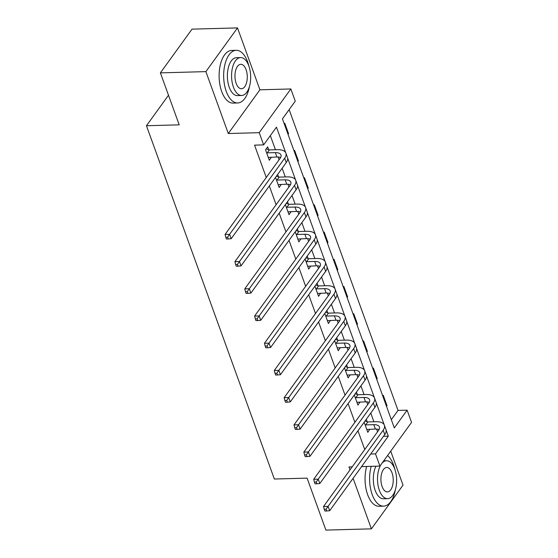 <?xml version="1.0" encoding="UTF-8"?>
<svg xmlns="http://www.w3.org/2000/svg" width="558" height="558" viewBox="0 0 558 558"><rect width="100%" height="100%" fill="white"/><g stroke="black" fill="none" stroke-linecap="round" stroke-linejoin="round"><path stroke-width="0.84" d="M391.332 419.679L398.028 410.416L407.124 410.172L411.546 422.378L379.921 466.097L375.499 453.891L388.326 436.168L386.094 430.009M168.495 95.258L146.454 125.731L274.348 479.029L307.095 478.136L325.907 530.1L371.398 528.851L403.022 485.132L390.726 451.164M146.454 125.731L179.209 124.839L160.397 72.868L192.022 29.149L237.506 27.9L205.881 71.619L228.292 133.529L259.226 132.678L290.851 88.959L295.266 101.165L282.446 118.889L394.304 427.895L407.124 410.172M228.292 133.529L259.916 89.803L237.506 27.9M259.916 89.803L290.851 88.959M398.028 410.416L289.149 109.633M160.397 72.868L205.881 71.619M284.273 123.925L284.775 123.234L288.563 133.697L288.061 134.387M294.122 151.127L294.617 150.437L298.404 160.899L297.909 161.59M303.964 178.337L304.466 177.639L308.253 188.102L307.751 188.799M313.812 205.539L314.314 204.842L318.102 215.311L317.6 216.002M323.661 232.742L324.163 232.051L327.951 242.514L327.448 243.204M333.51 259.944L334.012 259.254L337.799 269.716L337.297 270.407M343.358 287.147L343.861 286.456L347.648 296.919L347.146 297.609M353.207 314.349L353.702 313.659L357.49 324.121L356.994 324.812M363.049 341.552L363.551 340.861L367.338 351.324L366.836 352.021M372.897 368.761L373.4 368.064L377.187 378.526L376.685 379.224M382.746 395.964L383.248 395.273L387.036 405.736L386.534 406.426M285.724 152.739L276.468 127.161L263.641 144.885L254.546 145.136L266.264 177.493M269.326 185.96L276.105 204.702M279.174 213.17L285.954 231.905M289.023 240.372L295.803 259.107M298.872 267.575L305.651 286.31M308.714 294.777L315.5 313.512M318.562 321.98L325.349 340.715M328.411 349.182L335.191 367.924M338.26 376.392L345.039 395.127M348.108 403.594L354.888 422.329M357.957 430.797L364.737 449.532M377.557 431.808L376.559 429.053M373.923 421.771L370.777 413.073M367.708 404.606L366.711 401.851M364.074 394.569L360.928 385.864M357.859 377.396L356.862 374.641M354.232 367.366L351.08 358.661M348.018 350.194L347.02 347.439M344.384 340.164L341.231 331.459M338.169 322.991L337.171 320.236M334.535 312.961L331.382 304.256M328.32 295.789L327.323 293.034M324.686 285.752L321.534 277.054M318.472 268.586L317.474 265.831M314.838 258.549L311.692 249.851M308.623 241.384L307.625 238.629M304.989 231.347L301.843 222.649M298.774 214.181L297.777 211.419M295.147 204.144L291.994 195.439M288.925 186.972L287.928 184.217M285.298 176.942L282.146 168.237M279.084 159.769L278.086 157.014M275.45 149.739L270.344 135.629M268.705 149.697L267.68 146.866L265.538 149.823L269.326 160.286L271.397 157.147M275.519 177.395L279.174 187.488L281.246 184.349M278.547 176.9L277.661 174.445M285.368 204.598L289.023 214.691L291.095 211.552M288.395 204.102L287.51 201.647M295.217 231.807L298.872 241.893L300.943 238.754M298.244 231.312L297.351 228.85M305.066 259.01L308.72 269.102L310.785 265.964M308.093 258.514L307.2 256.052M314.914 286.212L318.569 296.305L320.634 293.166M317.941 285.717L317.049 283.255M324.763 313.415L328.411 323.507L330.482 320.369M327.79 312.919L326.897 310.457M334.605 340.617L338.26 350.71L340.331 347.571M337.632 340.122L336.746 337.667M344.453 367.82L348.108 377.912L350.18 374.774M347.481 367.324L346.595 364.869M354.302 395.022L357.957 405.115L360.029 401.976M357.329 394.534L356.436 392.072M364.151 422.232L367.806 432.324L369.877 429.186M367.178 421.736L366.285 419.274M352.203 466.858L348.987 466.948L350.04 469.85M353.102 478.318L371.398 528.851M361.577 466.6L379.921 466.097M370.679 454.024L375.499 453.891M263.641 144.885L259.226 132.678M384.197 424.778L376.245 402.806M374.355 397.568L366.397 375.604M364.507 370.366L356.548 348.394M354.658 343.163L346.706 321.192M344.809 315.961L336.858 293.989M334.96 288.758L327.009 266.787M325.112 261.556L317.16 239.584M315.263 234.346L307.312 212.382M305.421 207.144L297.463 185.179M295.573 179.941L287.621 157.97M383.499 436.3L388.326 436.168M268.384 157.412L271.467 157.328M287.816 133.718L288.563 133.697M297.665 160.92L298.404 160.899M278.233 184.621L281.316 184.538M307.514 188.123L308.253 188.102M288.081 211.824L291.157 211.74M317.356 215.325L318.102 215.311M297.93 239.026L301.006 238.943M327.204 242.535L327.951 242.514M307.772 266.229L310.855 266.145M337.053 269.737L337.799 269.716M317.621 293.431L320.704 293.348M346.902 296.94L347.648 296.919M327.469 320.634L330.552 320.55M356.75 324.142L357.49 324.121M337.318 347.843L340.401 347.76M366.599 351.345L367.338 351.324M347.167 375.046L350.243 374.962M376.441 378.547L377.187 378.526M357.015 402.248L360.091 402.165M386.289 405.757L387.036 405.736M366.857 429.451L369.94 429.367M268.3 157.454L276.901 156.993A10.532 5.001 160.1 0 1 280.618 157.544M267.219 152.857L275.324 152.634A10.532 5.001 160.1 0 1 280.96 154.957A10.532 5.001 160.1 0 1 280.151 158.298L225.062 234.458L229.61 234.332L284.699 158.172A15.805 7.498 -19.9 0 0 285.912 153.164A15.805 7.498 -19.9 0 0 277.459 149.684L269.354 149.907L267.219 152.857L266.564 152.655M266.201 148.909L269.354 149.907M227.608 237.213L225.788 237.262L226.422 239.005L228.243 238.957L227.608 237.213L229.61 234.332L231.186 238.691L286.275 162.531A15.805 7.498 -19.9 0 0 287.489 157.523L285.912 153.164M231.186 238.691L228.243 238.957M225.788 237.262L225.062 234.458M248.868 66.039A26.338 13.266 88.4 0 0 247.619 61.868A26.338 13.266 88.4 0 0 236.215 50.311A26.338 13.266 88.4 0 0 224.923 64.463A26.338 13.266 88.4 0 0 226.255 91.414A26.338 13.266 88.4 0 0 237.659 102.972A26.338 13.266 88.4 0 0 249.433 86.567M236.215 50.311L231.668 50.436A26.338 13.266 88.4 0 0 220.375 64.588A26.338 13.266 88.4 0 0 221.707 91.54A26.338 13.266 88.4 0 0 233.111 103.097L237.659 102.972M241.642 95.481L237.457 95.599A18.965 9.556 -91.6 0 1 229.247 87.278A18.965 9.556 -91.6 0 1 228.285 67.874A18.965 9.556 -91.6 0 1 236.418 57.683L240.603 57.572A18.965 9.556 88.4 0 0 232.47 67.762A18.965 9.556 88.4 0 0 233.432 87.16A18.965 9.556 88.4 0 0 241.642 95.481A18.965 9.556 88.4 0 0 249.775 85.29A18.965 9.556 88.4 0 0 248.819 65.893A18.965 9.556 88.4 0 0 240.603 57.572M236.167 83.379A12.22 6.159 88.4 0 0 241.461 88.743A12.22 6.159 88.4 0 0 246.699 82.172A12.22 6.159 88.4 0 0 246.078 69.673A12.22 6.159 88.4 0 0 240.791 64.309A12.22 6.159 88.4 0 0 235.546 70.88A12.22 6.159 88.4 0 0 236.167 83.379M394.82 469.215A26.338 13.266 88.4 0 0 393.571 465.044A26.338 13.266 88.4 0 0 387.552 455.551M371.21 466.335A26.338 13.266 88.4 0 0 372.2 494.583A26.338 13.266 88.4 0 0 383.604 506.141A26.338 13.266 88.4 0 0 395.378 489.743M366.662 466.46A26.338 13.266 88.4 0 0 367.652 494.709A26.338 13.266 88.4 0 0 379.056 506.266L383.604 506.141M380.828 464.849A18.965 9.556 88.4 0 0 379.377 490.336A18.965 9.556 88.4 0 0 387.587 498.657L383.402 498.768A18.965 9.556 -91.6 0 1 375.192 490.447A18.965 9.556 -91.6 0 1 375.952 466.209M387.587 498.657A18.965 9.556 88.4 0 0 395.72 488.466A18.965 9.556 88.4 0 0 394.764 469.062A18.965 9.556 88.4 0 0 386.548 460.741A18.965 9.556 88.4 0 0 381.986 463.245M382.111 486.548A12.22 6.159 88.4 0 0 387.405 491.912A12.22 6.159 88.4 0 0 392.644 485.348A12.22 6.159 88.4 0 0 392.03 472.842A12.22 6.159 88.4 0 0 386.736 467.478A12.22 6.159 88.4 0 0 381.498 474.049A12.22 6.159 88.4 0 0 382.111 486.548M278.149 184.656L286.749 184.196A10.532 5.001 160.1 0 1 290.467 184.747M277.061 180.06L285.173 179.836A10.532 5.001 160.1 0 1 290.802 182.159A10.532 5.001 160.1 0 1 290 185.5L234.911 261.66L239.459 261.535L294.547 185.375A15.805 7.498 -19.9 0 0 295.761 180.367A15.805 7.498 -19.9 0 0 287.307 176.886L279.202 177.109L277.061 180.06L276.412 179.857M276.377 176.216L279.202 177.109M237.457 264.415L235.636 264.464L236.271 266.208L238.085 266.159L237.457 264.415L239.459 261.535L241.035 265.894L296.124 189.734A15.805 7.498 -19.9 0 0 297.337 184.726L295.761 180.367M241.035 265.894L238.085 266.159M235.636 264.464L234.911 261.66M287.998 211.859L296.598 211.405A10.532 5.001 160.1 0 1 300.316 211.956M286.91 207.262L295.022 207.046A10.532 5.001 160.1 0 1 300.65 209.369A10.532 5.001 160.1 0 1 299.841 212.703L244.76 288.863L249.307 288.737L304.396 212.577A15.805 7.498 -19.9 0 0 305.603 207.569A15.805 7.498 -19.9 0 0 297.156 204.089L289.051 204.312L286.91 207.262L286.261 207.06M286.226 203.419L289.051 204.312M247.306 291.618L245.485 291.667L246.113 293.41L247.933 293.362L247.306 291.618L249.307 288.737L250.884 293.096L305.972 216.936A15.805 7.498 -19.9 0 0 307.186 211.935L305.603 207.569M250.884 293.096L247.933 293.362M245.485 291.667L244.76 288.863M297.846 239.068L306.447 238.608A10.532 5.001 160.1 0 1 310.157 239.159M296.758 234.472L304.87 234.248A10.532 5.001 160.1 0 1 310.499 236.571A10.532 5.001 160.1 0 1 309.69 239.905L254.601 316.065L259.156 315.94L314.238 239.78A15.805 7.498 -19.9 0 0 315.451 234.779A15.805 7.498 -19.9 0 0 307.005 231.291L298.893 231.514L296.758 234.472L296.11 234.262M296.075 230.621L298.893 231.514M257.154 318.82L255.334 318.869L255.962 320.613L257.782 320.564L257.154 318.82L259.156 315.94L260.732 320.299L315.821 244.139A15.805 7.498 -19.9 0 0 317.035 239.138L315.451 234.779M260.732 320.299L257.782 320.564M255.334 318.869L254.601 316.065M307.695 266.271L316.295 265.81A10.532 5.001 160.1 0 1 320.006 266.361M306.607 261.674L314.712 261.451A10.532 5.001 160.1 0 1 320.348 263.774A10.532 5.001 160.1 0 1 319.539 267.108L264.45 343.268L268.998 343.142L324.086 266.982A15.805 7.498 -19.9 0 0 325.3 261.981A15.805 7.498 -19.9 0 0 316.853 258.494L308.741 258.717L306.607 261.674L305.958 261.465M305.917 257.824L308.741 258.717M266.996 346.023L265.183 346.079L265.81 347.822L267.631 347.767L266.996 346.023L268.998 343.142L270.581 347.501L325.663 271.341A15.805 7.498 -19.9 0 0 326.876 266.34L325.3 261.981M270.581 347.501L267.631 347.767M265.183 346.079L264.45 343.268M317.544 293.473L326.144 293.013A10.532 5.001 160.1 0 1 329.855 293.564M316.456 288.877L324.561 288.653A10.532 5.001 160.1 0 1 330.197 290.976A10.532 5.001 160.1 0 1 329.387 294.31L274.299 370.47L278.847 370.352L333.935 294.192A15.805 7.498 -19.9 0 0 335.149 289.184A15.805 7.498 -19.9 0 0 326.702 285.703L318.59 285.919L316.456 288.877L315.8 288.667M315.765 285.033L318.59 285.919M276.845 373.232L275.024 373.281L275.659 375.025L277.479 374.976L276.845 373.232L278.847 370.352L280.43 374.711L335.511 298.551A15.805 7.498 -19.9 0 0 336.725 293.543L335.149 289.184M280.43 374.711L277.479 374.976M275.024 373.281L274.299 370.47M327.386 320.676L335.986 320.215A10.532 5.001 160.1 0 1 339.703 320.766M326.304 316.079L334.409 315.856A10.532 5.001 160.1 0 1 340.045 318.179A10.532 5.001 160.1 0 1 339.236 321.52L284.148 397.68L288.695 397.554L343.784 321.394A15.805 7.498 -19.9 0 0 344.997 316.386A15.805 7.498 -19.9 0 0 336.544 312.905L328.439 313.129L326.304 316.079L325.649 315.877M325.614 312.236L328.439 313.129M286.693 400.435L284.873 400.484L285.508 402.227L287.328 402.179L286.693 400.435L288.695 397.554L290.272 401.913L345.36 325.753A15.805 7.498 -19.9 0 0 346.574 320.745L344.997 316.386M290.272 401.913L287.328 402.179M284.873 400.484L284.148 397.68M337.234 347.878L345.834 347.418A10.532 5.001 160.1 0 1 349.552 347.969M336.146 343.282L344.258 343.058A10.532 5.001 160.1 0 1 349.887 345.381A10.532 5.001 160.1 0 1 349.085 348.722L293.996 424.882L298.544 424.757L353.632 348.597A15.805 7.498 -19.9 0 0 354.846 343.589A15.805 7.498 -19.9 0 0 346.392 340.108L338.288 340.331L336.146 343.282L335.498 343.079M335.463 339.438L338.288 340.331M296.542 427.637L294.722 427.686L295.356 429.43L297.17 429.381L296.542 427.637L298.544 424.757L300.12 429.116L355.209 352.956A15.805 7.498 -19.9 0 0 356.423 347.948L354.846 343.589M300.12 429.116L297.17 429.381M294.722 427.686L293.996 424.882M347.083 375.081L355.683 374.627A10.532 5.001 160.1 0 1 359.401 375.178M345.995 370.484L354.107 370.268A10.532 5.001 160.1 0 1 359.736 372.591A10.532 5.001 160.1 0 1 358.927 375.925L303.845 452.085L308.393 451.959L363.481 375.799A15.805 7.498 -19.9 0 0 364.688 370.791A15.805 7.498 -19.9 0 0 356.241 367.31L348.136 367.534L345.995 370.484L345.346 370.282M345.311 366.641L348.136 367.534M306.391 454.84L304.57 454.889L305.198 456.632L307.019 456.584L306.391 454.84L308.393 451.959L309.969 456.318L365.058 380.158A15.805 7.498 -19.9 0 0 366.271 375.15L364.688 370.791M309.969 456.318L307.019 456.584M304.57 454.889L303.845 452.085M356.932 402.29L365.532 401.83A10.532 5.001 160.1 0 1 369.243 402.381M355.844 397.694L363.955 397.47A10.532 5.001 160.1 0 1 369.584 399.793A10.532 5.001 160.1 0 1 368.775 403.127L313.694 479.287L318.241 479.162L373.323 403.002A15.805 7.498 -19.9 0 0 374.537 398A15.805 7.498 -19.9 0 0 366.09 394.513L357.978 394.736L355.844 397.694L355.195 397.484M355.16 393.843L357.978 394.736M316.24 482.042L314.419 482.091L315.047 483.835L316.867 483.786L316.24 482.042L318.241 479.162L319.818 483.521L374.906 407.361A15.805 7.498 -19.9 0 0 376.12 402.36L374.537 398M319.818 483.521L316.867 483.786M314.419 482.091L313.694 479.287M366.78 429.493L375.381 429.032A10.532 5.001 160.1 0 1 379.091 429.583M365.692 424.896L373.797 424.673A10.532 5.001 160.1 0 1 379.433 426.996A10.532 5.001 160.1 0 1 378.624 430.33L323.535 506.49L328.09 506.364L383.172 430.204A15.805 7.498 -19.9 0 0 384.385 425.203A15.805 7.498 -19.9 0 0 375.939 421.715L367.827 421.939L365.692 424.896L365.044 424.687M365.002 421.046L367.827 421.939M326.081 509.245L324.268 509.301L324.896 511.044L326.716 510.989L326.081 509.245L328.09 506.364L329.666 510.723L384.755 434.563A15.805 7.498 -19.9 0 0 385.962 429.562L384.385 425.203M329.666 510.723L326.716 510.989M324.268 509.301L323.535 506.49M275.324 152.634L276.901 156.993M284.699 158.172L286.275 162.531M285.173 179.836L286.749 184.196M294.547 185.375L296.124 189.734M295.022 207.046L296.598 211.405M304.396 212.577L305.972 216.936M304.87 234.248L306.447 238.608M314.238 239.78L315.821 244.139M314.712 261.451L316.295 265.81M324.086 266.982L325.663 271.341M324.561 288.653L326.144 293.013M333.935 294.192L335.511 298.551M334.409 315.856L335.986 320.215M343.784 321.394L345.36 325.753M344.258 343.058L345.834 347.418M353.632 348.597L355.209 352.956M354.107 370.268L355.683 374.627M363.481 375.799L365.058 380.158M363.955 397.47L365.532 401.83M373.323 403.002L374.906 407.361M373.797 424.673L375.381 429.032M383.172 430.204L384.755 434.563M383.744 460.817L386.548 460.741"/></g></svg>
